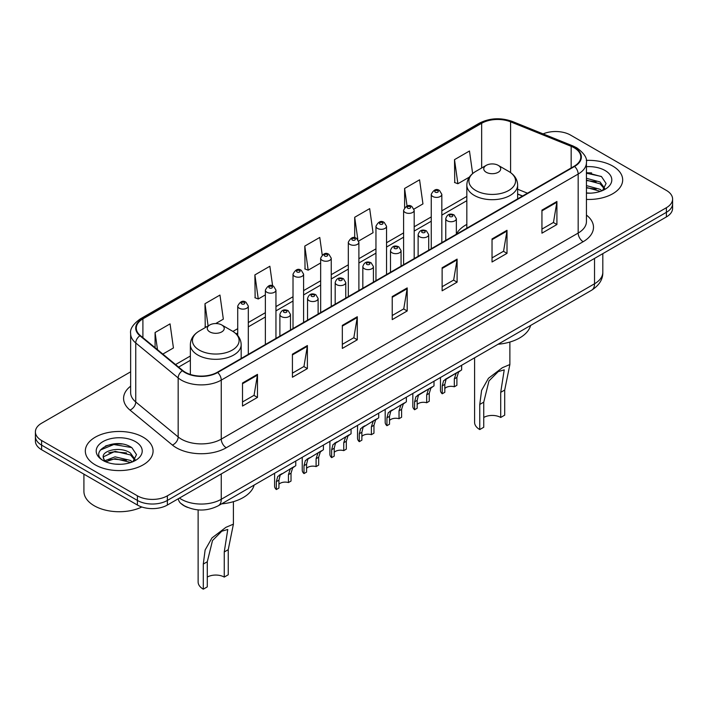 <?xml version="1.0" encoding="UTF-8"?>
<svg xmlns="http://www.w3.org/2000/svg" width="708" height="708" viewBox="0 0 708 708"><rect width="100%" height="100%" fill="white"/><g stroke="black" fill="none" stroke-linecap="round" stroke-linejoin="round"><path stroke-width="1.06" d="M466.829 224.418A37.409 21.594 0 0 0 456.359 234.162M522.469 196.072L517.636 194.116M187.682 507.432A21.169 12.222 180 0 1 181.717 504.131L180.752 503.326A14.116 9.443 129.5 0 1 178.292 498.733M122.024 444.031A28.232 16.302 0 0 0 105.501 445.996M591.623 172.911A28.232 16.302 0 0 0 586.436 172.885M130.644 371.815L41.604 423.225A21.169 12.222 0 0 0 35.4 431.862L35.4 441.084A21.169 12.222 0 0 0 41.604 449.73L137.414 505.043A21.169 12.222 0 0 0 167.362 505.043L666.396 216.931A21.169 12.222 0 0 0 672.6 208.285L672.6 203.674A21.169 12.222 0 0 1 666.396 212.32A21.169 12.222 0 0 0 672.6 203.674L672.6 199.063A21.169 12.222 0 0 0 666.396 190.425L570.586 135.104A21.169 12.222 0 0 0 543.098 133.892M35.4 431.862A21.169 12.222 0 0 0 41.604 440.509L137.414 495.83A21.169 12.222 0 0 0 167.362 495.83L167.362 500.441L666.396 212.32L167.362 500.441A21.169 12.222 0 0 1 137.414 500.441A21.169 12.222 0 0 0 167.362 500.441L167.362 505.043M41.604 440.509L41.604 445.12L137.414 500.441L41.604 445.12A21.169 12.222 0 0 1 35.4 436.473A21.169 12.222 0 0 0 41.604 445.12L41.604 449.73M612.756 166.079A33.878 19.559 0 0 0 586.277 160.406A33.878 19.559 0 0 1 612.756 166.079A33.878 19.559 0 0 1 622.677 179.903A33.878 19.559 0 0 0 612.756 166.079M143.158 437.199A33.878 19.559 0 0 0 106.235 432.96A33.878 19.559 0 0 0 85.323 451.023A33.878 19.559 0 0 0 95.244 464.855A33.878 19.559 0 0 0 132.166 469.094A33.878 19.559 0 0 0 153.078 451.023A33.878 19.559 0 0 0 143.158 437.199A33.878 19.559 0 0 0 106.235 432.96A33.878 19.559 0 0 0 85.323 451.023A33.878 19.559 0 0 0 95.244 464.855A33.878 19.559 0 0 0 132.166 469.094A33.878 19.559 0 0 0 153.078 451.023A33.878 19.559 0 0 0 143.158 437.199M574.179 147.777A22.585 13.036 180 0 1 580.79 156.999A22.585 13.036 180 0 1 574.179 166.221L217.268 372.284A22.585 13.036 180 0 1 182.797 370.541L140.379 335.565A22.585 13.036 180 0 1 136.29 328.087A22.585 13.036 180 0 1 142.901 318.865L481.652 123.289A22.585 13.036 180 0 1 510.583 121.829L571.161 146.317A22.585 13.036 180 0 1 574.179 147.777M574.577 147.547A23.152 13.364 0 0 0 571.489 146.052L510.902 121.564A23.152 13.364 0 0 0 481.254 123.059L142.503 318.635A23.152 13.364 0 0 0 139.91 335.751L182.328 370.726A23.152 13.364 0 0 0 217.666 372.514L574.577 166.451A23.152 13.364 0 0 0 574.577 147.547M242.517 383.001L242.517 406.047L257.482 397.409L257.482 374.355L242.517 383.001M242.517 401.958L254.048 395.303L257.429 375.125A5.646 3.257 -120 0 0 257.482 374.355M253.942 395.365L257.482 397.409M292.422 354.186L292.422 377.24L307.387 368.594L307.387 345.548L292.422 354.186M292.422 373.151L303.953 366.487L307.325 346.309A5.646 3.257 -120 0 0 307.387 345.548M303.847 366.549L307.387 368.594M342.327 325.379L342.327 348.424L357.292 339.787L357.292 316.733L342.327 325.379M342.327 344.336L353.85 337.681L357.23 317.503A5.646 3.257 -120 0 0 357.292 316.733M353.752 337.734L357.292 339.787M541.939 210.126L541.939 233.18L556.913 224.533L556.913 201.488L541.939 210.126M541.939 229.091L553.47 222.436L556.851 202.249A5.646 3.257 -120 0 0 556.913 201.488M553.364 222.489L556.913 224.533M492.033 238.941L492.033 261.987L507.008 253.349L507.008 230.295L492.033 238.941M492.033 257.898L503.565 251.243L506.946 231.065A5.646 3.257 -120 0 0 507.008 230.295M503.468 251.305L507.008 253.349M442.128 267.757L442.128 290.802L457.103 282.156L457.103 259.11L442.128 267.757M442.128 286.713L453.66 280.058L457.041 259.871A5.646 3.257 -120 0 0 457.103 259.11M453.562 280.111L457.103 282.156M392.223 296.564L392.223 319.618L407.197 310.971L407.197 287.917L392.223 296.564M392.223 315.529L403.755 308.865L407.135 288.687A5.646 3.257 -120 0 0 407.197 287.917M403.657 308.927L407.197 310.971M586.436 199.417A33.878 19.559 0 0 0 622.677 179.903A33.878 19.559 0 0 1 586.436 199.417M167.362 495.83L666.396 207.709A21.169 12.222 0 0 0 672.6 199.063M215.736 323.538L223.339 319.149L219.958 295.068L204.984 303.714L205.232 326.618M162.831 354.08L173.433 347.964L170.053 323.875L155.079 332.521L155.079 347.69M358.708 240.994L373.045 232.711L369.673 208.63L354.699 217.276L354.699 237.773M414.003 209.072L422.95 203.904L419.57 179.823L404.604 188.461L404.604 207.586M472.643 173.566L469.475 151.008L454.509 159.654L454.748 182.558M272.615 285.864L269.863 266.252L254.889 274.899L255.128 297.811M322.22 254.915L319.768 237.446L304.794 246.083L305.033 268.996M304.794 246.083L308.175 270.173L320.662 262.96M308.175 270.173L304.794 268.907M354.699 217.276L357.805 239.41M404.604 188.461L407.065 206.019M454.509 159.654L457.89 183.735L469.377 177.097M457.89 183.735L454.509 182.469M254.889 274.899L258.27 298.98L265.367 294.882M258.27 298.98L254.889 297.714M206.258 327.007L204.984 326.53M204.984 303.714L208.108 325.937M155.079 332.521L157.486 349.672M586.436 192.939L590.322 193.16M586.436 185.62L600.083 189.31L601.942 190.806M586.436 187.452L600.419 191.372M586.436 178.301L600.083 181.991L604.659 188.328M586.436 180.133L600.083 183.823L604.305 188.797M586.436 193.125A23.01 13.284 0 0 0 605.066 189.302A23.01 13.284 0 0 0 605.066 170.513A23.01 13.284 0 0 0 586.436 166.69M602.49 190.585L606.092 183.505L601.535 176.637L586.436 172.513M586.436 173.23L601.225 176.425M586.436 180.549L596.127 181.806M586.436 187.868L596.127 189.124M474.59 357.797L474.59 422.357A17.647 10.186 0 0 0 479.759 429.561L479.759 404.454L481.599 390.374L488.449 378.302L502.397 367.7L509.875 364.531L504.707 390.046L504.707 415.154L500.715 417.463A12.001 6.93 0 0 0 483.75 417.463M500.715 417.463L500.715 392.347L504.229 369.859L498.246 371.594L488.971 380.931L483.75 402.144L483.75 427.26L479.759 429.561M486.246 172.274A8.469 4.885 0 0 0 498.22 172.274A8.469 4.885 0 0 0 498.22 165.353L508.733 171.424A23.337 13.479 0 0 0 508.733 171.424A23.337 13.479 0 0 1 508.733 190.479A23.337 13.479 0 0 1 475.732 190.479A23.337 13.479 0 0 1 475.732 171.424C469.979 174.841 467.015 179.372 466.829 185.027A25.408 14.664 0 0 0 474.272 195.399A25.408 14.664 0 0 0 501.954 198.585A25.408 14.664 0 0 0 517.636 185.027C517.451 179.372 514.486 174.841 508.742 171.424L498.22 165.353A8.469 4.885 0 0 0 486.246 165.353A8.469 4.885 0 0 0 486.246 172.274M498.051 344.247A38.816 22.408 0 0 0 530.611 325.45M198.125 509.893L198.125 581.976A17.647 10.186 0 0 0 203.293 589.18L203.293 564.064L205.125 549.992L211.984 537.921L225.932 527.318L233.41 524.15L228.241 549.665L228.241 574.772L224.25 577.082A12.001 6.93 0 0 0 207.285 577.082M224.25 577.082L224.25 551.966L227.764 529.469L221.781 531.212L212.506 540.549L207.285 561.763L207.285 586.879L203.293 589.18M209.78 331.884A8.469 4.885 0 0 0 221.754 331.884A8.469 4.885 0 0 0 221.754 324.972L232.268 331.043A23.337 13.479 0 0 1 232.268 350.097A23.337 13.479 0 0 1 199.267 350.097A23.337 13.479 0 0 1 199.258 331.043C193.514 334.459 190.549 338.99 190.363 344.646A25.408 14.664 0 0 0 197.798 355.018A25.408 14.664 0 0 0 225.489 358.195A25.408 14.664 0 0 0 241.171 344.646C240.986 338.99 238.021 334.459 232.268 331.043L221.754 324.972A8.469 4.885 0 0 0 209.78 324.972A8.469 4.885 0 0 0 209.78 331.884M221.586 503.866A38.816 22.408 0 0 0 254.145 485.069M83.916 474.156L83.916 491.361A35.285 20.373 0 0 0 94.252 505.769A35.285 20.373 0 0 0 141.821 506.999M115.351 464.121L120.723 464.28M104.793 460.749L115.077 456.828L130.484 460.43L132.352 461.926M105.74 461.731L115.077 458.66L130.821 462.492M104.961 461.457L103.306 457.598A15.957 9.213 0 0 0 105.881 461.864M135.069 459.448L130.484 453.111C120.909 445.969 101.2 450.376 103.306 457.598L103.244 456.89M103.35 457.819L103.793 456.633L115.077 451.341L130.484 454.943L134.706 459.917M132.892 461.705L136.502 454.625L131.936 447.757C115.793 436.146 87.102 451.439 103.669 460.82L104.492 461.324M135.476 441.633A23.01 13.284 0 0 0 102.934 441.633A23.01 13.284 0 0 0 102.934 460.421A23.01 13.284 0 0 0 135.476 460.421A23.01 13.284 0 0 0 135.476 441.633M100.306 450.058L113.82 444.518L131.626 447.544M108.749 452.757L113.82 451.837L126.528 452.925M108.749 460.076L113.82 459.156L126.528 460.244M444.81 388.524A7.053 4.071 180 0 1 454.324 386.789L454.324 378.886L456.049 373.55L457.271 372.417L447.704 377.939L446.075 379.311L444.81 384.391L444.81 392.294L442.234 393.781A10.585 6.115 180 0 1 440.473 390.409L440.473 377.497M442.234 393.781L442.234 385.869L443.58 380.754L458.12 371.921M461.651 365.266L461.651 369.886L458.545 372.107L456.899 377.408L456.899 385.311L454.324 386.789M445.137 379.417L447.704 377.939L445.137 379.417M417.162 404.48A7.053 4.071 180 0 1 426.676 402.755L426.676 394.852L428.411 389.515L429.623 388.373L420.056 393.896L418.428 395.276L417.162 400.347L417.162 408.25L414.587 409.737A10.585 6.115 180 0 1 412.826 406.365L412.826 393.453M414.587 409.737L414.587 401.834L415.932 396.719L430.473 387.887M434.004 381.231L434.004 385.851L430.898 388.072L429.252 393.365L429.252 401.268L426.676 402.755M417.49 395.383L420.056 393.896L417.49 395.383M389.515 420.446A7.053 4.071 180 0 1 399.029 418.72L399.029 410.817L400.763 405.472L401.976 404.339L390.781 411.233L389.515 416.313L389.515 424.216L386.94 425.703A10.585 6.115 180 0 1 385.187 422.331L385.187 409.419M386.94 425.703L386.94 417.8L388.285 412.675L402.825 403.852M406.357 397.188L406.357 401.808L403.259 404.029L401.604 409.33L401.604 417.233L399.029 418.72M389.851 411.339L392.418 409.861L389.851 411.339M361.868 436.411A7.053 4.071 180 0 1 371.39 434.677L371.39 426.774L373.116 421.437L374.328 420.304L363.133 427.198L361.868 432.269L361.868 440.172L359.292 441.659A10.585 6.115 180 0 1 357.54 438.287L357.54 425.375M359.292 441.659L359.292 433.756L360.637 428.641L375.178 419.809M378.709 413.153L378.709 417.773L375.612 419.994L373.957 425.287L373.957 433.19L371.39 434.677M362.204 427.305L364.77 425.827L362.204 427.305M334.22 452.368A7.053 4.071 180 0 1 343.743 450.642L343.743 442.739L345.469 437.394L346.681 436.261L335.486 443.164L334.22 448.235L334.22 456.138L331.645 457.625A10.585 6.115 180 0 1 329.893 454.253L329.893 441.341M331.645 457.625L331.645 449.722L332.99 444.597L347.531 435.774M351.062 429.119L351.062 433.739L347.964 435.96L346.309 441.252L346.309 449.155L343.743 450.642M334.557 443.27L337.123 441.783L334.557 443.27M306.573 468.333A7.053 4.071 180 0 1 316.095 466.599L316.095 458.695L317.821 453.359L319.034 452.226L307.838 459.12L306.573 464.191L306.573 472.103L303.998 473.581A10.585 6.115 180 0 1 302.245 470.218L302.245 457.297M303.998 473.581L303.998 465.678L305.343 460.563L319.883 451.731M323.414 445.075L323.414 449.695L320.317 451.916L318.671 457.209L318.671 465.121L316.095 466.599M306.909 459.226L309.476 457.749L306.909 459.226M278.925 484.29A7.053 4.071 180 0 1 288.448 482.564L288.448 474.661L290.174 469.324L291.395 468.183L280.191 475.086L278.925 480.157L278.925 488.06L276.35 489.547A10.585 6.115 180 0 1 274.598 486.175L274.598 473.263M276.35 489.547L276.35 481.644L277.695 476.519L292.236 467.696M295.767 461.041L295.767 465.66L292.669 467.882L291.023 473.174L291.023 481.077L288.448 482.564M279.262 475.192L281.828 473.705L279.262 475.192M179.434 498.078A28.232 16.302 0 0 0 181.337 499.282A28.232 16.302 0 0 0 221.259 499.282L594.534 283.775A28.232 16.302 0 0 0 602.809 272.253C603.012 279.253 599.278 285.244 591.614 290.236L218.329 505.751A14.116 8.151 60 0 0 221.259 499.282L221.259 473.926M594.534 258.42L594.534 283.775A14.116 8.151 60 0 1 591.614 290.236M666.396 216.931L666.396 207.709M137.414 505.043L137.414 495.83M586.436 215.082A35.285 20.373 180 0 1 583.162 241.711L226.25 447.766A7.053 4.071 60 0 1 221.259 439.128L578.17 233.065A28.232 16.302 0 0 0 586.436 221.542L586.436 162.53A28.232 16.302 180 0 1 578.17 174.053A7.053 4.071 -120 0 0 574.577 166.451M226.25 447.766A35.285 20.373 180 0 1 176.345 447.766A35.285 20.373 180 0 1 172.389 445.049L129.971 410.074A35.285 20.373 180 0 1 130.644 386.161M181.337 439.128A28.232 16.302 0 0 0 221.259 439.128L221.259 380.116A28.232 16.302 180 0 1 178.168 377.939L135.75 342.964A28.232 16.302 180 0 1 130.644 333.618L130.644 392.621A28.232 16.302 0 0 0 135.75 401.976L178.168 436.951A28.232 16.302 0 0 0 181.337 439.128M586.436 162.53C587.375 158.123 584.135 153.202 576.71 147.777L572.993 145.972A7.053 3.301 112 0 0 571.489 146.052M572.993 145.972L512.415 121.484C500.724 117.351 489.626 117.944 479.121 123.289A7.053 4.071 60 0 1 481.254 123.059M142.503 318.635A7.053 4.071 -120 0 0 140.37 318.865C133.051 324.131 129.803 329.043 130.644 333.618M139.91 335.751A7.053 4.717 129.5 0 0 135.75 342.964L135.75 401.976A7.053 4.717 -50.5 0 1 129.971 410.074M512.415 121.484A7.053 3.301 112 0 0 510.902 121.564M182.328 370.726A7.053 4.717 129.5 0 0 178.168 377.939L178.168 436.951A7.053 4.717 -50.5 0 1 172.389 445.049M217.666 372.514A7.053 4.071 60 0 1 221.259 380.116L578.17 174.053L578.17 233.065A7.053 4.071 60 0 0 583.162 241.711M142.901 318.865L142.901 337.654M571.161 146.317L571.161 167.964M510.583 121.829L510.583 172.61M527.46 193.196L517.636 189.222M481.652 123.289L481.652 168.008M466.829 196.39L441.836 210.816M431.252 216.931L414.189 226.781M403.604 232.897L386.541 242.747M375.957 248.853L358.894 258.703M348.309 264.819L331.247 274.669M320.662 280.775L303.599 290.625M293.015 296.74L275.952 306.591M265.367 312.697L248.304 322.547M237.72 328.662L232.923 331.433M190.363 356.009L175.54 364.558M392.223 297.298L407.135 288.687M442.128 268.482L457.041 259.871M492.033 239.676L506.946 231.065M541.939 210.86L556.851 202.249M342.327 326.105L357.23 317.503M292.422 354.92L307.325 346.309M242.517 383.727L257.429 375.125M483.75 402.144L479.759 404.454M504.707 390.046L500.715 392.347M207.285 561.763L203.293 564.064M228.241 549.665L224.25 551.966M447.323 220.843A5.292 3.053 180 0 1 445.766 218.684C447.12 214.347 449.89 213.081 454.076 214.913L456.359 218.684A5.292 3.053 180 0 1 453.085 221.507A5.292 3.053 180 0 1 447.323 220.843M452.315 215.082A1.761 1.018 0 0 0 449.819 215.082A1.761 1.018 0 0 0 449.819 216.524A1.761 1.018 0 0 0 452.315 216.524A1.761 1.018 0 0 0 452.315 215.082M457.271 372.417L459.837 370.93M454.324 378.886L456.899 377.408M442.234 385.869L444.81 384.391M419.676 236.808A5.292 3.053 180 0 1 418.127 234.649C419.472 230.304 422.242 229.047 426.428 230.87L428.712 234.649A5.292 3.053 180 0 1 425.446 237.472A5.292 3.053 180 0 1 419.676 236.808M424.667 231.047A1.761 1.018 0 0 0 422.172 231.047A1.761 1.018 0 0 0 422.172 232.489A1.761 1.018 0 0 0 424.667 232.489A1.761 1.018 0 0 0 424.667 231.047M429.623 388.373L432.19 386.895M426.676 394.852L429.252 393.365M414.587 401.834L417.162 400.347M392.028 252.774A5.292 3.053 180 0 1 390.48 250.605C391.825 246.269 394.595 245.003 398.781 246.835L401.064 250.605A5.292 3.053 180 0 1 397.799 253.429A5.292 3.053 180 0 1 392.028 252.774M397.02 247.004A1.761 1.018 0 0 0 394.524 247.004A1.761 1.018 0 0 0 394.524 248.446A1.761 1.018 0 0 0 397.02 248.446A1.761 1.018 0 0 0 397.02 247.004M401.976 404.339L404.542 402.861M399.029 410.817L401.604 409.33M386.94 417.8L389.515 416.313M364.381 268.73A5.292 3.053 180 0 1 362.832 266.571C364.186 262.226 366.948 260.969 371.134 262.792L373.417 266.571A5.292 3.053 180 0 1 370.151 269.394A5.292 3.053 180 0 1 364.381 268.73M369.372 262.969A1.761 1.018 0 0 0 366.877 262.969A1.761 1.018 0 0 0 366.877 264.411A1.761 1.018 0 0 0 369.372 264.411A1.761 1.018 0 0 0 369.372 262.969M374.328 420.304L376.895 418.817M371.39 426.774L373.957 425.287M359.292 433.756L361.868 432.269M336.734 284.696A5.292 3.053 180 0 1 335.185 282.536C336.539 278.191 339.3 276.934 343.486 278.757L345.769 282.536A5.292 3.053 180 0 1 342.504 285.359A5.292 3.053 180 0 1 336.734 284.696M341.725 278.934A1.761 1.018 0 0 0 339.229 278.934A1.761 1.018 0 0 0 339.229 280.368A1.761 1.018 0 0 0 341.725 280.368A1.761 1.018 0 0 0 341.725 278.934M346.681 436.261L349.248 434.783M343.743 442.739L346.309 441.252M331.645 449.722L334.22 448.235M309.086 300.652A5.292 3.053 180 0 1 307.538 298.493C308.892 294.147 311.662 292.891 315.839 294.714L318.122 298.493A5.292 3.053 180 0 1 314.856 301.316A5.292 3.053 180 0 1 309.086 300.652M314.078 294.891A1.761 1.018 0 0 0 311.582 294.891A1.761 1.018 0 0 0 311.582 296.333A1.761 1.018 0 0 0 314.078 296.333A1.761 1.018 0 0 0 314.078 294.891M319.034 452.226L321.6 450.739M316.095 458.695L318.671 457.209M303.998 465.678L306.573 464.191M281.439 316.618A5.292 3.053 180 0 1 279.89 314.458C281.244 310.113 284.014 308.856 288.191 310.679L290.475 314.458A5.292 3.053 180 0 1 287.209 317.281A5.292 3.053 180 0 1 281.439 316.618M286.43 310.856A1.761 1.018 0 0 0 283.935 310.856A1.761 1.018 0 0 0 283.935 312.299A1.761 1.018 0 0 0 286.43 312.299A1.761 1.018 0 0 0 286.43 310.856M291.395 468.183L293.953 466.705M288.448 474.661L291.023 473.174M276.35 481.644L278.925 480.157M441.836 242.623L441.836 194.337A5.292 3.053 180 0 1 438.571 197.16A5.292 3.053 180 0 1 432.8 196.497A5.292 3.053 180 0 1 431.252 194.337L431.252 248.738M435.296 192.178A1.761 1.018 0 0 0 437.792 192.178A1.761 1.018 0 0 0 437.792 190.735A1.761 1.018 0 0 0 435.296 190.735A1.761 1.018 0 0 0 435.296 192.178M414.189 258.588L414.189 210.303A5.292 3.053 180 0 1 410.923 213.126A5.292 3.053 180 0 1 405.153 212.462A5.292 3.053 180 0 1 403.604 210.303L403.604 264.704M407.649 208.143A1.761 1.018 0 0 0 410.144 208.143A1.761 1.018 0 0 0 410.144 206.701A1.761 1.018 0 0 0 407.649 206.701A1.761 1.018 0 0 0 407.649 208.143M386.541 274.554L386.541 226.259A5.292 3.053 180 0 1 383.276 229.082A5.292 3.053 180 0 1 377.506 228.427A5.292 3.053 180 0 1 375.957 226.259L375.957 280.66M380.001 224.1A1.761 1.018 0 0 0 382.497 224.1A1.761 1.018 0 0 0 382.497 222.666A1.761 1.018 0 0 0 380.001 222.666A1.761 1.018 0 0 0 380.001 224.1M358.894 290.51L358.894 242.225A5.292 3.053 180 0 1 355.628 245.048A5.292 3.053 180 0 1 349.858 244.384A5.292 3.053 180 0 1 348.309 242.225L348.309 296.625M352.354 240.065A1.761 1.018 0 0 0 354.85 240.065A1.761 1.018 0 0 0 354.85 238.623A1.761 1.018 0 0 0 352.354 238.623A1.761 1.018 0 0 0 352.354 240.065M331.247 306.476L331.247 258.19A5.292 3.053 180 0 1 327.981 261.013A5.292 3.053 180 0 1 322.211 260.349A5.292 3.053 180 0 1 320.662 258.19L320.662 312.582M324.707 256.022A1.761 1.018 0 0 0 327.202 256.022A1.761 1.018 0 0 0 327.202 254.588A1.761 1.018 0 0 0 324.707 254.588A1.761 1.018 0 0 0 324.707 256.022M303.599 322.432L303.599 274.146A5.292 3.053 180 0 1 300.334 276.97A5.292 3.053 180 0 1 294.563 276.306A5.292 3.053 180 0 1 293.015 274.146L293.015 328.547M297.059 271.987A1.761 1.018 0 0 0 299.555 271.987A1.761 1.018 0 0 0 299.555 270.544A1.761 1.018 0 0 0 297.059 270.544A1.761 1.018 0 0 0 297.059 271.987M275.952 338.397L275.952 290.112A5.292 3.053 180 0 1 272.686 292.935A5.292 3.053 180 0 1 266.916 292.271A5.292 3.053 180 0 1 265.367 290.112L265.367 344.513M269.412 287.952A1.761 1.018 0 0 0 271.907 287.952A1.761 1.018 0 0 0 271.907 286.51A1.761 1.018 0 0 0 269.412 286.51A1.761 1.018 0 0 0 269.412 287.952M248.304 354.354L248.304 306.068A5.292 3.053 180 0 1 245.039 308.892A5.292 3.053 180 0 1 239.269 308.237A5.292 3.053 180 0 1 237.72 306.068L237.72 335.53M241.764 303.909A1.761 1.018 0 0 0 244.26 303.909A1.761 1.018 0 0 0 244.26 302.466A1.761 1.018 0 0 0 241.764 302.466A1.761 1.018 0 0 0 241.764 303.909M218.329 505.751C206.975 511.45 195.612 511.45 184.257 505.751L180.752 503.326M602.809 272.253L602.809 253.641M479.121 123.289L140.37 318.865M466.829 200.683L441.836 215.117M431.252 221.223L414.189 231.074M403.604 237.189L386.541 247.039M375.957 253.154L358.894 263.004M348.309 269.111L331.247 278.961M320.662 285.076L303.599 294.926M293.015 301.033L275.952 310.883M265.367 316.998L248.304 326.848M237.72 332.964L236.145 333.875M190.363 360.301L178.611 367.089M522.619 195.983L517.636 193.974M509.875 364.531L509.875 342.053M517.636 198.859L517.636 185.027M466.829 228.197L466.829 185.027M486.246 165.353L475.732 171.424M233.41 524.15L233.41 501.671M241.171 358.478L241.171 344.646M190.363 374.47L190.363 344.646M209.78 324.972L199.258 331.043M445.766 240.357L445.766 218.684M456.359 234.242L456.359 218.684M418.127 256.314L418.127 234.649M428.712 250.207L428.712 234.649M390.48 272.279L390.48 250.605M401.064 266.164L401.064 250.605M362.832 288.236L362.832 266.571M373.417 282.129L373.417 266.571M335.185 304.201L335.185 282.536M345.769 298.086L345.769 282.536M307.538 320.166L307.538 298.493M318.122 314.051L318.122 298.493M279.89 336.123L279.89 314.458M290.475 330.017L290.475 314.458M441.836 194.337L439.553 190.567C436.482 188.346 433.712 189.602 431.252 194.337M414.189 210.303L411.906 206.524C408.835 204.311 406.065 205.568 403.604 210.303M386.541 226.259L384.258 222.489C381.187 220.268 378.417 221.524 375.957 226.259M358.894 242.225L356.611 238.446C353.54 236.233 350.77 237.49 348.309 242.225M331.247 258.19L328.963 254.411C325.892 252.19 323.131 253.455 320.662 258.19M303.599 274.146L301.316 270.376C298.245 268.155 295.484 269.412 293.015 274.146M275.952 290.112L273.669 286.333C270.598 284.12 267.836 285.377 265.367 290.112M248.304 306.068L246.021 302.298C242.959 300.077 240.189 301.334 237.72 306.068"/></g></svg>
